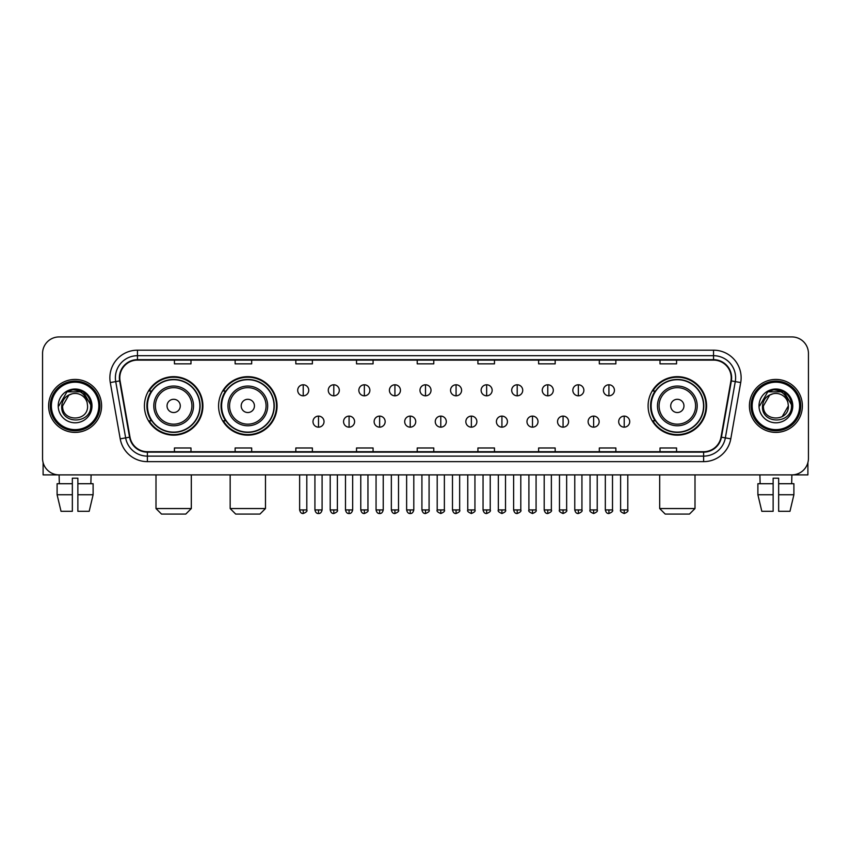 <?xml version="1.0" encoding="UTF-8"?>
<svg xmlns="http://www.w3.org/2000/svg" width="851" height="851" viewBox="0 0 851 851"><rect width="100%" height="100%" fill="white"/><g stroke="black" fill="none" stroke-linecap="round" stroke-linejoin="round"><path stroke-width="1.28" d="M648.1 405.916A29.242 29.242 0 0 0 677.343 435.159A29.242 29.242 0 0 0 706.585 405.916A29.242 29.242 0 0 0 677.343 376.663A29.242 29.242 0 0 0 648.1 405.916M218.579 405.916A29.242 29.242 0 0 0 247.822 435.159A29.242 29.242 0 0 0 277.064 405.916A29.242 29.242 0 0 0 247.822 376.663A29.242 29.242 0 0 0 218.579 405.916M144.415 405.916A29.242 29.242 0 0 0 173.657 435.159A29.242 29.242 0 0 0 202.9 405.916A29.242 29.242 0 0 0 173.657 376.663A29.242 29.242 0 0 0 144.415 405.916M151.425 420.809A26.764 26.764 0 0 1 151.425 391.013M225.589 420.809A26.764 26.764 0 0 1 225.589 391.013M655.11 420.809A26.764 26.764 0 0 1 655.11 391.013M42.55 353.495L42.55 458.327A16.552 16.552 0 0 0 59.102 474.89L791.898 474.89A16.552 16.552 0 0 0 808.45 458.327L808.45 353.495A16.552 16.552 0 0 0 791.898 336.932L59.102 336.932A16.552 16.552 0 0 0 42.55 353.495L42.55 458.327M48.624 405.916A26.487 26.487 0 0 0 75.111 432.393A26.487 26.487 0 0 0 101.588 405.916A26.487 26.487 0 0 0 75.111 379.429A26.487 26.487 0 0 0 48.624 405.916A26.487 26.487 0 0 0 75.111 432.393A26.487 26.487 0 0 0 101.588 405.916A26.487 26.487 0 0 0 75.111 379.429A26.487 26.487 0 0 0 48.624 405.916M749.412 405.916A26.487 26.487 0 0 0 775.889 432.393A26.487 26.487 0 0 0 802.376 405.916A26.487 26.487 0 0 0 775.889 379.429A26.487 26.487 0 0 0 749.412 405.916A26.487 26.487 0 0 0 775.889 432.393A26.487 26.487 0 0 0 802.376 405.916A26.487 26.487 0 0 0 775.889 379.429A26.487 26.487 0 0 0 749.412 405.916M119.8 377.77A17.658 17.658 0 0 1 137.458 360.111L713.542 360.111A17.658 17.658 0 0 1 730.935 380.833L721.01 437.116A17.658 17.658 0 0 1 703.617 451.711L147.383 451.711A17.658 17.658 0 0 1 129.99 437.116L120.065 380.833A17.658 17.658 0 0 1 119.8 377.77M119.363 377.77A18.094 18.094 0 0 0 119.64 380.908L129.565 437.191A18.094 18.094 0 0 0 147.383 452.147L703.617 452.147A18.094 18.094 0 0 0 721.435 437.191L731.36 380.908A18.094 18.094 0 0 0 713.542 359.675L137.458 359.675A18.094 18.094 0 0 0 119.363 377.77M110.29 382.556A27.594 27.594 0 0 1 137.458 350.176L713.542 350.176A27.594 27.594 0 0 1 740.71 382.556L730.786 438.839A27.594 27.594 0 0 1 703.617 461.646L147.383 461.646A27.594 27.594 0 0 1 120.214 438.839L110.29 382.556L115.725 381.599A22.073 22.073 0 0 1 137.458 355.697L713.542 355.697A22.073 22.073 0 0 1 735.275 381.599L725.35 437.882A22.073 22.073 0 0 1 703.617 456.125L147.383 456.125A22.073 22.073 0 0 1 125.65 437.882L115.725 381.599A22.073 22.073 0 0 1 115.385 377.77M791.898 336.932L59.102 336.932M59.347 483.719L59.102 474.89L791.898 474.89L791.653 483.719M808.45 458.327L808.45 353.495M721.435 437.191L725.35 437.882L735.275 381.599L740.71 382.556M417.224 360.111L417.224 363.845L433.776 363.845L433.776 360.111M356.526 360.111L356.526 363.845L373.078 363.845L373.078 360.111M295.829 360.111L295.829 363.845L312.381 363.845L312.381 360.111M235.131 360.111L235.131 363.845L251.683 363.845L251.683 360.111M174.434 360.111L174.434 363.845L190.986 363.845L190.986 360.111M477.922 360.111L477.922 363.845L494.474 363.845L494.474 360.111M538.619 360.111L538.619 363.845L555.171 363.845L555.171 360.111M599.317 360.111L599.317 363.845L615.869 363.845L615.869 360.111M660.014 360.111L660.014 363.845L676.566 363.845L676.566 360.111M433.776 451.711L433.776 447.977L417.224 447.977L417.224 451.711M373.078 451.711L373.078 447.977L356.526 447.977L356.526 451.711M312.381 451.711L312.381 447.977L295.829 447.977L295.829 451.711M251.683 451.711L251.683 447.977L235.131 447.977L235.131 451.711M190.986 451.711L190.986 447.977L174.434 447.977L174.434 451.711M494.474 451.711L494.474 447.977L477.922 447.977L477.922 451.711M555.171 451.711L555.171 447.977L538.619 447.977L538.619 451.711M615.869 451.711L615.869 447.977L599.317 447.977L599.317 451.711M676.566 451.711L676.566 447.977L660.014 447.977L660.014 451.711M43.103 462.572L43.103 474.89L107.109 474.89M57.102 483.719L57.102 494.75L61.027 511.302L57.102 494.75L57.102 483.719L72.346 483.719L72.346 478.198L77.867 478.198L77.867 483.719L93.11 483.719L93.11 494.75L89.185 511.302L93.11 494.75L77.867 494.75L77.867 483.719M91.11 474.89L90.866 483.719M72.346 483.719L72.346 511.302L61.027 511.302M57.102 494.75L72.346 494.75M89.185 511.302L77.867 511.302L77.867 494.75M98.833 405.916A23.732 23.732 0 0 0 75.111 382.184A23.732 23.732 0 0 0 51.379 405.916A23.732 23.732 0 0 0 75.111 429.638A23.732 23.732 0 0 0 98.833 405.916M99.939 405.916A24.828 24.828 0 0 0 75.111 381.078A24.828 24.828 0 0 0 50.273 405.916A24.828 24.828 0 0 0 75.111 430.744A24.828 24.828 0 0 0 99.939 405.916M87.579 405.916C88.344 422 61.868 422 62.634 405.916L68.867 395.109L72.016 393.832C65.835 395.513 62.4 399.545 61.708 405.916C60.378 424.883 91.28 424.394 90.717 405.916C90.812 400.672 88.866 396.343 84.887 392.917C81.27 390.279 77.239 389.237 72.814 389.811C80.973 390.449 85.738 394.715 87.132 402.597L87.579 405.916C88.344 422 61.868 422 62.634 405.916L68.867 395.109L72.016 393.832L68.867 395.109L62.634 405.916L68.867 395.109L72.016 393.832L68.867 395.109L62.634 405.916L68.867 395.109L72.016 393.832L68.867 395.109L62.634 405.916L68.867 395.109L72.016 393.832L68.867 395.109L62.634 405.916C61.868 422 88.344 422 87.579 405.916C88.344 422 61.868 422 62.634 405.916C61.868 422 88.344 422 87.579 405.916C88.344 422 61.868 422 62.634 405.916C61.868 422 88.344 422 87.579 405.916L87.132 402.597A12.467 12.467 0 0 0 72.016 393.832M58.219 405.916A16.882 16.882 0 0 0 75.111 422.798A16.882 16.882 0 0 0 91.993 405.916A16.882 16.882 0 0 0 75.111 389.024A16.882 16.882 0 0 0 58.219 405.916M72.814 389.811L66.974 391.822L58.847 405.916L66.974 391.822L83.238 391.822L91.365 405.916L83.238 391.822L66.974 391.822L58.847 405.916L66.974 391.822L83.238 391.822L91.365 405.916L83.238 391.822L66.974 391.822L58.847 405.916L66.974 391.822L83.238 391.822L91.365 405.916M185.795 514.068L161.52 514.068L155.999 508.547L191.315 508.547L185.795 514.068M180.284 405.916A6.617 6.617 0 0 0 173.657 399.289A6.617 6.617 0 0 0 167.041 405.916A6.617 6.617 0 0 0 173.657 412.533A6.617 6.617 0 0 0 180.284 405.916M193.528 405.916A19.86 19.86 0 0 0 173.657 386.046A19.86 19.86 0 0 0 153.797 405.916A19.86 19.86 0 0 0 173.657 425.777A19.86 19.86 0 0 0 193.528 405.916A19.86 19.86 0 0 1 173.657 425.777A19.86 19.86 0 0 1 153.797 405.916M199.868 405.916A26.211 26.211 0 0 0 173.657 379.706A26.211 26.211 0 0 0 147.446 405.916A26.211 26.211 0 0 0 173.657 432.117A26.211 26.211 0 0 0 199.868 405.916M202.347 405.916A28.689 28.689 0 0 1 149.138 420.809L151.797 420.809A26.455 26.455 0 0 0 191.167 425.745A26.455 26.455 0 0 0 191.167 386.077A26.455 26.455 0 0 0 151.797 391.013L149.138 391.013A28.689 28.689 0 0 1 202.347 405.916M259.959 514.068L235.684 514.068L230.164 508.547L265.48 508.547L259.959 514.068M254.438 405.916A6.617 6.617 0 0 0 247.822 399.289A6.617 6.617 0 0 0 241.195 405.916A6.617 6.617 0 0 0 247.822 412.533A6.617 6.617 0 0 0 254.438 405.916M267.682 405.916A19.86 19.86 0 0 0 247.822 386.046A19.86 19.86 0 0 0 227.951 405.916A19.86 19.86 0 0 0 247.822 425.777A19.86 19.86 0 0 0 267.682 405.916A19.86 19.86 0 0 1 247.822 425.777A19.86 19.86 0 0 1 227.951 405.916M274.033 405.916A26.211 26.211 0 0 0 247.822 379.706A26.211 26.211 0 0 0 221.611 405.916A26.211 26.211 0 0 0 247.822 432.117A26.211 26.211 0 0 0 274.033 405.916M276.511 405.916A28.689 28.689 0 0 1 223.302 420.809L225.951 420.809A26.455 26.455 0 0 0 265.321 425.745A26.455 26.455 0 0 0 265.321 386.077A26.455 26.455 0 0 0 225.951 391.013L223.302 391.013A28.689 28.689 0 0 1 276.511 405.916M689.48 514.068L665.205 514.068L659.685 508.547L695.001 508.547L689.48 514.068M683.959 405.916A6.617 6.617 0 0 0 677.343 399.289A6.617 6.617 0 0 0 670.716 405.916A6.617 6.617 0 0 0 677.343 412.533A6.617 6.617 0 0 0 683.959 405.916M697.203 405.916A19.86 19.86 0 0 0 677.343 386.046A19.86 19.86 0 0 0 657.472 405.916A19.86 19.86 0 0 0 677.343 425.777A19.86 19.86 0 0 0 697.203 405.916A19.86 19.86 0 0 1 677.343 425.777A19.86 19.86 0 0 1 657.472 405.916M703.554 405.916A26.211 26.211 0 0 0 677.343 379.706A26.211 26.211 0 0 0 651.132 405.916A26.211 26.211 0 0 0 677.343 432.117A26.211 26.211 0 0 0 703.554 405.916M706.032 405.916A28.689 28.689 0 0 1 652.823 420.809L655.483 420.809A26.455 26.455 0 0 0 694.852 425.745A26.455 26.455 0 0 0 694.852 386.077A26.455 26.455 0 0 0 655.483 391.013L652.823 391.013A28.689 28.689 0 0 1 706.032 405.916M303.222 384.78A5.521 5.521 0 0 0 297.701 390.29A5.521 5.521 0 0 0 303.222 395.811A5.521 5.521 0 0 0 308.743 390.29A5.521 5.521 0 0 0 303.222 384.78L303.222 395.811A5.521 5.521 0 0 0 308.743 390.29A5.521 5.521 0 0 0 303.222 384.78M333.794 384.78A5.521 5.521 0 0 0 328.273 390.29A5.521 5.521 0 0 0 333.794 395.811A5.521 5.521 0 0 0 339.304 390.29A5.521 5.521 0 0 0 333.794 384.78L333.794 395.811A5.521 5.521 0 0 0 339.304 390.29A5.521 5.521 0 0 0 333.794 384.78M364.356 384.78A5.521 5.521 0 0 0 358.845 390.29A5.521 5.521 0 0 0 364.356 395.811A5.521 5.521 0 0 0 369.877 390.29A5.521 5.521 0 0 0 364.356 384.78L364.356 395.811A5.521 5.521 0 0 0 369.877 390.29A5.521 5.521 0 0 0 364.356 384.78M394.928 384.78A5.521 5.521 0 0 0 389.407 390.29A5.521 5.521 0 0 0 394.928 395.811A5.521 5.521 0 0 0 400.449 390.29A5.521 5.521 0 0 0 394.928 384.78L394.928 395.811A5.521 5.521 0 0 0 400.449 390.29A5.521 5.521 0 0 0 394.928 384.78M425.5 384.78A5.521 5.521 0 0 0 419.979 390.29A5.521 5.521 0 0 0 425.5 395.811A5.521 5.521 0 0 0 431.021 390.29A5.521 5.521 0 0 0 425.5 384.78L425.5 395.811A5.521 5.521 0 0 0 431.021 390.29A5.521 5.521 0 0 0 425.5 384.78M456.072 384.78A5.521 5.521 0 0 0 450.551 390.29A5.521 5.521 0 0 0 456.072 395.811A5.521 5.521 0 0 0 461.593 390.29A5.521 5.521 0 0 0 456.072 384.78L456.072 395.811A5.521 5.521 0 0 0 461.593 390.29A5.521 5.521 0 0 0 456.072 384.78M486.644 384.78A5.521 5.521 0 0 0 481.123 390.29A5.521 5.521 0 0 0 486.644 395.811A5.521 5.521 0 0 0 492.155 390.29A5.521 5.521 0 0 0 486.644 384.78L486.644 395.811A5.521 5.521 0 0 0 492.155 390.29A5.521 5.521 0 0 0 486.644 384.78M517.206 384.78A5.521 5.521 0 0 0 511.696 390.29A5.521 5.521 0 0 0 517.206 395.811A5.521 5.521 0 0 0 522.727 390.29A5.521 5.521 0 0 0 517.206 384.78L517.206 395.811A5.521 5.521 0 0 0 522.727 390.29A5.521 5.521 0 0 0 517.206 384.78M547.778 384.78A5.521 5.521 0 0 0 542.257 390.29A5.521 5.521 0 0 0 547.778 395.811A5.521 5.521 0 0 0 553.299 390.29A5.521 5.521 0 0 0 547.778 384.78L547.778 395.811A5.521 5.521 0 0 0 553.299 390.29A5.521 5.521 0 0 0 547.778 384.78M578.35 384.78A5.521 5.521 0 0 0 572.829 390.29A5.521 5.521 0 0 0 578.35 395.811A5.521 5.521 0 0 0 583.871 390.29A5.521 5.521 0 0 0 578.35 384.78L578.35 395.811A5.521 5.521 0 0 0 583.871 390.29A5.521 5.521 0 0 0 578.35 384.78M608.922 384.78A5.521 5.521 0 0 0 603.402 390.29A5.521 5.521 0 0 0 608.922 395.811A5.521 5.521 0 0 0 614.433 390.29A5.521 5.521 0 0 0 608.922 384.78L608.922 395.811A5.521 5.521 0 0 0 614.433 390.29A5.521 5.521 0 0 0 608.922 384.78M318.508 416.118A5.521 5.521 0 0 0 312.987 421.639A5.521 5.521 0 0 0 318.508 427.159A5.521 5.521 0 0 0 324.029 421.639A5.521 5.521 0 0 0 318.508 416.118L318.508 427.159A5.521 5.521 0 0 0 324.029 421.639A5.521 5.521 0 0 0 318.508 416.118M349.08 416.118A5.521 5.521 0 0 0 343.559 421.639A5.521 5.521 0 0 0 349.08 427.159A5.521 5.521 0 0 0 354.59 421.639A5.521 5.521 0 0 0 349.08 416.118L349.08 427.159A5.521 5.521 0 0 0 354.59 421.639A5.521 5.521 0 0 0 349.08 416.118M379.642 416.118A5.521 5.521 0 0 0 374.132 421.639A5.521 5.521 0 0 0 379.642 427.159A5.521 5.521 0 0 0 385.163 421.639A5.521 5.521 0 0 0 379.642 416.118L379.642 427.159A5.521 5.521 0 0 0 385.163 421.639A5.521 5.521 0 0 0 379.642 416.118M410.214 416.118A5.521 5.521 0 0 0 404.693 421.639A5.521 5.521 0 0 0 410.214 427.159A5.521 5.521 0 0 0 415.735 421.639A5.521 5.521 0 0 0 410.214 416.118L410.214 427.159A5.521 5.521 0 0 0 415.735 421.639A5.521 5.521 0 0 0 410.214 416.118M440.786 416.118A5.521 5.521 0 0 0 435.265 421.639A5.521 5.521 0 0 0 440.786 427.159A5.521 5.521 0 0 0 446.307 421.639A5.521 5.521 0 0 0 440.786 416.118L440.786 427.159A5.521 5.521 0 0 0 446.307 421.639A5.521 5.521 0 0 0 440.786 416.118M471.358 416.118A5.521 5.521 0 0 0 465.837 421.639A5.521 5.521 0 0 0 471.358 427.159A5.521 5.521 0 0 0 476.868 421.639A5.521 5.521 0 0 0 471.358 416.118L471.358 427.159A5.521 5.521 0 0 0 476.868 421.639A5.521 5.521 0 0 0 471.358 416.118M501.92 416.118A5.521 5.521 0 0 0 496.41 421.639A5.521 5.521 0 0 0 501.92 427.159A5.521 5.521 0 0 0 507.441 421.639A5.521 5.521 0 0 0 501.92 416.118L501.92 427.159A5.521 5.521 0 0 0 507.441 421.639A5.521 5.521 0 0 0 501.92 416.118M532.492 416.118A5.521 5.521 0 0 0 526.971 421.639A5.521 5.521 0 0 0 532.492 427.159A5.521 5.521 0 0 0 538.013 421.639A5.521 5.521 0 0 0 532.492 416.118L532.492 427.159A5.521 5.521 0 0 0 538.013 421.639A5.521 5.521 0 0 0 532.492 416.118M563.064 416.118A5.521 5.521 0 0 0 557.543 421.639A5.521 5.521 0 0 0 563.064 427.159A5.521 5.521 0 0 0 568.585 421.639A5.521 5.521 0 0 0 563.064 416.118L563.064 427.159A5.521 5.521 0 0 0 568.585 421.639A5.521 5.521 0 0 0 563.064 416.118M593.636 416.118A5.521 5.521 0 0 0 588.115 421.639A5.521 5.521 0 0 0 593.636 427.159A5.521 5.521 0 0 0 599.147 421.639A5.521 5.521 0 0 0 593.636 416.118L593.636 427.159A5.521 5.521 0 0 0 599.147 421.639A5.521 5.521 0 0 0 593.636 416.118M624.208 416.118A5.521 5.521 0 0 0 618.688 421.639A5.521 5.521 0 0 0 624.208 427.159A5.521 5.521 0 0 0 629.719 421.639A5.521 5.521 0 0 0 624.208 416.118L624.208 427.159A5.521 5.521 0 0 0 629.719 421.639A5.521 5.521 0 0 0 624.208 416.118M807.897 462.572L807.897 474.89L743.891 474.89M757.89 483.719L757.89 494.75L761.815 511.302L757.89 494.75L757.89 483.719L773.133 483.719L773.133 478.198L778.654 478.198L778.654 483.719L793.898 483.719L793.898 494.75L789.973 511.302L793.898 494.75L778.654 494.75L778.654 483.719M773.133 483.719L773.133 511.302L761.815 511.302M757.89 494.75L773.133 494.75M789.973 511.302L778.654 511.302L778.654 494.75M759.89 474.89L760.134 483.719M799.621 405.916A23.732 23.732 0 0 0 775.889 382.184A23.732 23.732 0 0 0 752.167 405.916A23.732 23.732 0 0 0 775.889 429.638A23.732 23.732 0 0 0 799.621 405.916M800.727 405.916A24.828 24.828 0 0 0 775.889 381.078A24.828 24.828 0 0 0 751.061 405.916A24.828 24.828 0 0 0 775.889 430.744A24.828 24.828 0 0 0 800.727 405.916M787.92 402.597L788.366 405.916C789.132 422 762.656 422 763.421 405.916L769.655 395.109L772.804 393.832A12.467 12.467 0 0 1 787.92 402.597L788.366 405.916C789.132 422 762.656 422 763.421 405.916L769.655 395.109L772.804 393.832C766.623 395.513 763.187 399.545 762.496 405.916C761.166 424.883 792.068 424.394 791.504 405.916C791.6 400.672 789.654 396.343 785.675 392.917C782.058 390.279 778.027 389.237 773.602 389.811C781.761 390.449 786.526 394.715 787.92 402.597L788.366 405.916L782.133 416.713M788.366 405.916C789.132 422 762.656 422 763.421 405.916L769.655 395.109L772.804 393.832L769.655 395.109L763.421 405.916L769.655 395.109L772.804 393.832L769.655 395.109L763.421 405.916L769.655 395.109L772.804 393.832L769.655 395.109L763.421 405.916C762.656 422 789.132 422 788.366 405.916M759.007 405.916A16.882 16.882 0 0 0 775.889 422.798A16.882 16.882 0 0 0 792.781 405.916A16.882 16.882 0 0 0 775.889 389.024A16.882 16.882 0 0 0 759.007 405.916M759.635 405.916L767.762 391.822L773.602 389.811L767.762 391.822L759.635 405.916L767.762 391.822L784.026 391.822L792.153 405.916L784.026 391.822L792.153 405.916L784.026 391.822L767.762 391.822L759.635 405.916L767.762 391.822L784.026 391.822L792.153 405.916L784.026 391.822L767.762 391.822L759.635 405.916L767.762 391.822L784.026 391.822L792.153 405.916L784.026 391.822L767.762 391.822L759.635 405.916L767.762 391.822L784.026 391.822L792.153 405.916L784.026 391.822L767.762 391.822L759.635 405.916L767.762 391.822L784.026 391.822L792.153 405.916L784.026 391.822L767.762 391.822L759.635 405.916L767.762 391.822L773.602 389.811M713.542 350.176L713.542 359.675M115.725 381.599L119.64 380.908M147.383 461.646L147.383 452.147M703.617 452.147L703.617 461.646M120.214 438.839L129.565 437.191M731.36 380.908L735.275 381.599M137.458 350.176L137.458 359.675M725.35 437.882L730.786 438.839M191.911 405.916A18.254 18.254 0 0 0 173.657 387.662A18.254 18.254 0 0 0 155.414 405.916A18.254 18.254 0 0 0 173.657 424.16A18.254 18.254 0 0 0 191.911 405.916M266.065 405.916A18.254 18.254 0 0 0 247.822 387.662A18.254 18.254 0 0 0 229.568 405.916A18.254 18.254 0 0 0 247.822 424.16A18.254 18.254 0 0 0 266.065 405.916M695.586 405.916A18.254 18.254 0 0 0 677.343 387.662A18.254 18.254 0 0 0 659.089 405.916A18.254 18.254 0 0 0 677.343 424.16A18.254 18.254 0 0 0 695.586 405.916M303.222 509.93L299.637 509.93C300.265 512.483 301.456 513.674 303.222 513.515L303.222 509.93L306.807 509.93L306.807 474.89M333.794 509.93L330.199 509.93C330.826 512.483 332.028 513.674 333.794 513.515L333.794 509.93L337.379 509.93L337.379 474.89M364.356 509.93L360.771 509.93C361.398 512.483 362.6 513.674 364.356 513.515L364.356 509.93L367.951 509.93L367.951 474.89M394.928 509.93L391.343 509.93C391.971 512.483 393.162 513.674 394.928 513.515L394.928 509.93L398.513 509.93L398.513 474.89M425.5 509.93L421.915 509.93C422.543 512.483 423.734 513.674 425.5 513.515L425.5 509.93L429.085 509.93L429.085 474.89M456.072 509.93L452.487 509.93C453.104 512.483 454.306 513.674 456.072 513.515L456.072 509.93L459.657 509.93L459.657 474.89M486.644 509.93L483.049 509.93C483.676 512.483 484.879 513.674 486.644 513.515L486.644 509.93L490.229 509.93L490.229 474.89M517.206 509.93L513.621 509.93C514.249 512.483 515.44 513.674 517.206 513.515L517.206 509.93L520.801 509.93L520.801 474.89M547.778 509.93L544.193 509.93C544.821 512.483 546.012 513.674 547.778 513.515L547.778 509.93L551.363 509.93L551.363 474.89M578.35 509.93L574.765 509.93C575.393 512.483 576.584 513.674 578.35 513.515L578.35 509.93L581.935 509.93L581.935 474.89M608.922 509.93L605.327 509.93C605.955 512.483 607.157 513.674 608.922 513.515L608.922 509.93L612.507 509.93L612.507 474.89M318.508 509.93L314.923 509.93C315.54 512.483 316.742 513.674 318.508 513.515L318.508 509.93L322.093 509.93L322.093 474.89M349.08 509.93L345.485 509.93C346.112 512.483 347.314 513.674 349.08 513.515L349.08 509.93L352.665 509.93L352.665 474.89M379.642 509.93L376.057 509.93C376.685 512.483 377.876 513.674 379.642 513.515L379.642 509.93L383.237 509.93L383.237 474.89M410.214 509.93L406.629 509.93C407.257 512.483 408.448 513.674 410.214 513.515L410.214 509.93L413.799 509.93L413.799 474.89M440.786 509.93L437.201 509.93C436.467 511.068 437.669 512.27 440.786 513.515L440.786 509.93L444.371 509.93L444.371 474.89M471.358 509.93L467.763 509.93C467.039 511.068 468.231 512.27 471.358 513.515L471.358 509.93L474.943 509.93L474.943 474.89M501.92 509.93L498.335 509.93C497.612 511.068 498.803 512.27 501.92 513.515L501.92 509.93L505.515 509.93L505.515 474.89M532.492 509.93L528.907 509.93C528.184 511.068 529.375 512.27 532.492 513.515L532.492 509.93L536.077 509.93L536.077 474.89M563.064 509.93L559.479 509.93C558.745 511.068 559.947 512.27 563.064 513.515L563.064 509.93L566.649 509.93L566.649 474.89M593.636 509.93L590.051 509.93C589.317 511.068 590.52 512.27 593.636 513.515L593.636 509.93L597.221 509.93L597.221 474.89M624.208 509.93L620.613 509.93C619.89 511.068 621.081 512.27 624.208 513.515L624.208 509.93L627.793 509.93L627.793 474.89M191.315 474.89L191.315 508.547M155.999 474.89L155.999 508.547M265.48 474.89L265.48 508.547M230.164 474.89L230.164 508.547M695.001 474.89L695.001 508.547M659.685 474.89L659.685 508.547M299.637 509.93L299.637 474.89M306.807 509.93C307.53 511.068 306.339 512.27 303.222 513.515M330.199 509.93L330.199 474.89M337.379 509.93C338.102 511.068 336.911 512.27 333.794 513.515M360.771 509.93L360.771 474.89M367.951 509.93C368.674 511.068 367.483 512.27 364.356 513.515M391.343 509.93L391.343 474.89M398.513 509.93C399.247 511.068 398.045 512.27 394.928 513.515M421.915 509.93L421.915 474.89M429.085 509.93C429.819 511.068 428.617 512.27 425.5 513.515M452.487 509.93L452.487 474.89M459.657 509.93C460.38 511.068 459.189 512.27 456.072 513.515M483.049 509.93L483.049 474.89M490.229 509.93C490.953 511.068 489.761 512.27 486.644 513.515M513.621 509.93L513.621 474.89M520.801 509.93C521.525 511.068 520.333 512.27 517.206 513.515M544.193 509.93L544.193 474.89M551.363 509.93C552.097 511.068 550.895 512.27 547.778 513.515M574.765 509.93L574.765 474.89M581.935 509.93C582.658 511.068 581.467 512.27 578.35 513.515M605.327 509.93L605.327 474.89M612.507 509.93C613.231 511.068 612.039 512.27 608.922 513.515M314.923 509.93L314.923 474.89M322.093 509.93C321.465 512.483 320.274 513.674 318.508 513.515M345.485 509.93L345.485 474.89M352.665 509.93C352.037 512.483 350.835 513.674 349.08 513.515M376.057 509.93L376.057 474.89M383.237 509.93C382.61 512.483 381.408 513.674 379.642 513.515M406.629 509.93L406.629 474.89M413.799 509.93C413.171 512.483 411.98 513.674 410.214 513.515M437.201 509.93L437.201 474.89M444.371 509.93C445.094 511.068 443.903 512.27 440.786 513.515M467.763 509.93L467.763 474.89M474.943 509.93C475.666 511.068 474.475 512.27 471.358 513.515M498.335 509.93L498.335 474.89M505.515 509.93C506.239 511.068 505.047 512.27 501.92 513.515M528.907 509.93L528.907 474.89M536.077 509.93C536.811 511.068 535.609 512.27 532.492 513.515M559.479 509.93L559.479 474.89M566.649 509.93C567.383 511.068 566.181 512.27 563.064 513.515M590.051 509.93L590.051 474.89M597.221 509.93C597.945 511.068 596.753 512.27 593.636 513.515M620.613 509.93L620.613 474.89M627.793 509.93C628.517 511.068 627.325 512.27 624.208 513.515"/></g></svg>
